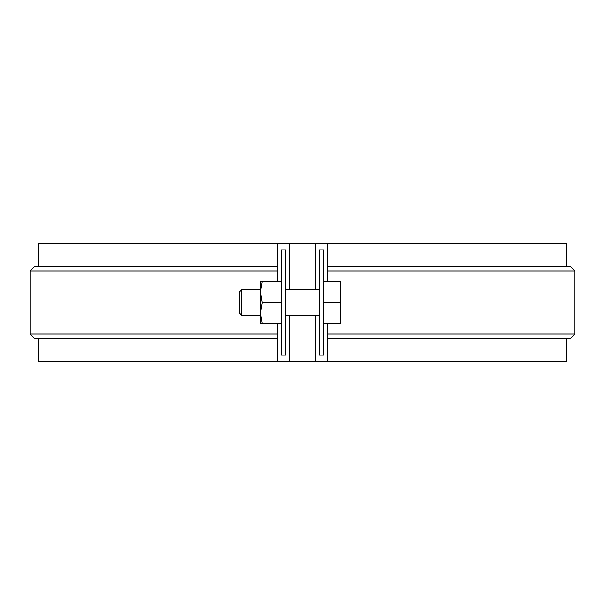 <?xml version="1.0" encoding="UTF-8"?>
<svg xmlns="http://www.w3.org/2000/svg" width="605" height="605" viewBox="0 0 605 605"><rect width="100%" height="100%" fill="white"/><g stroke="black" fill="none" stroke-linecap="round" stroke-linejoin="round"><path stroke-width="0.91" d="M319.342 355.143L319.342 249.857L323.554 249.857L323.554 355.143L319.342 355.143M281.446 355.143L281.446 249.857L285.658 249.857L285.658 355.143L281.446 355.143M277.234 323.554L277.234 361.457L38.675 361.457L38.675 338.293M566.325 338.293L566.325 361.457L277.234 361.457M566.325 266.707L566.325 243.543L38.675 243.543L38.675 266.707M277.234 243.543L277.234 281.446M327.766 243.543L327.766 281.446M327.766 323.554L327.766 361.457M289.863 243.543L289.863 289.863M289.863 315.137L289.863 361.457M315.137 243.543L315.137 289.863M315.137 315.137L315.137 361.457M277.234 270.919L30.25 270.919L30.25 334.081L277.234 334.081M277.234 266.707L34.462 266.707L30.25 270.919M277.234 338.293L34.462 338.293L30.25 334.081M327.766 338.293L570.538 338.293L574.75 334.081L327.766 334.081M574.75 334.081L574.75 270.919L327.766 270.919M574.75 270.919L570.538 266.707L327.766 266.707M323.554 302.5L340.403 302.5L340.403 281.446L323.554 281.446M241.44 315.137L239.33 313.027L239.33 291.973L241.44 289.863L241.44 315.137L260.392 315.137M285.658 315.137L319.342 315.137M340.403 302.5L340.403 323.554L323.554 323.554M281.446 281.446L260.392 281.446L260.392 323.554L281.446 323.554L262.215 323.554L260.392 313.027L262.215 302.674L281.446 302.674M262.215 281.446L260.392 291.973L262.215 302.674M262.215 323.38L281.446 323.38M262.215 302.326L281.446 302.326M262.215 281.62L281.446 281.62M241.44 289.863L260.392 289.863M285.658 289.863L319.342 289.863"/></g></svg>
